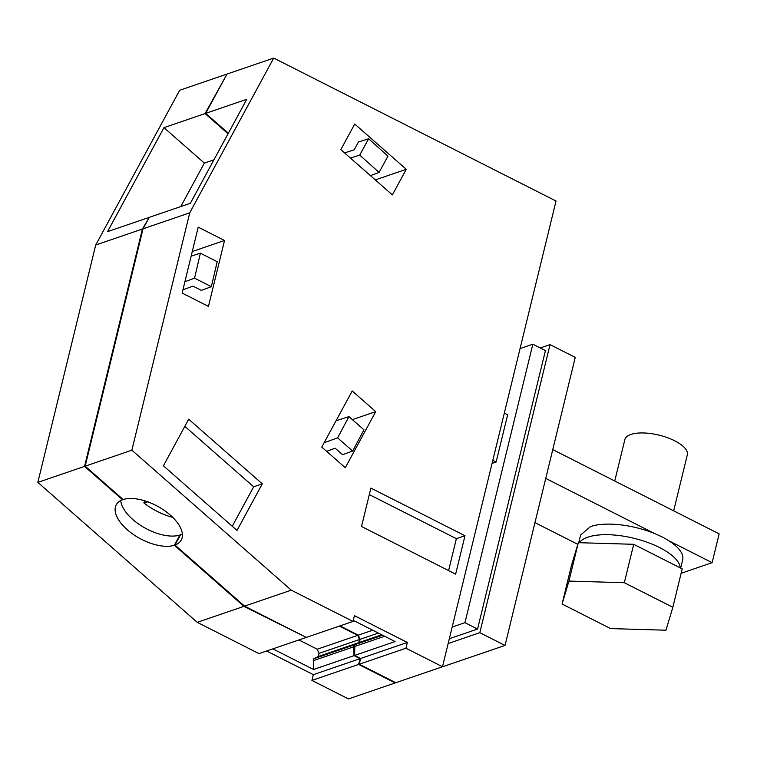 <?xml version="1.0" encoding="UTF-8"?>
<svg xmlns="http://www.w3.org/2000/svg" width="757" height="757" viewBox="0 0 757 757"><rect width="100%" height="100%" fill="white"/><g stroke="black" fill="none" stroke-linecap="round" stroke-linejoin="round"><path stroke-width="1.14" d="M405.951 648.229L407.351 642.466L354.418 615.668L353.017 621.421L291.256 590.157L131.869 450.188L189.733 212.821L273.712 58.071L556.026 201.031L442.495 666.737L405.951 648.229L359.253 664.22L395.797 682.729L442.495 666.737M237.007 530.439L163.408 465.81L188.692 419.217L262.291 483.846L237.007 530.439M361.524 526.494L370.892 488.085L464.997 535.738L455.629 574.147L361.524 526.494M375.727 411.628L345.287 467.722L321.763 447.075L352.213 390.972L375.727 411.628L352.355 419.624M182.144 293.063L198.211 227.157L224.526 240.48L208.459 306.386L182.144 293.063M392.372 194.899L340.83 149.631L354.721 124.034L406.263 169.303L392.372 194.899M273.712 58.071L227.015 74.063L205.686 113.351L228.349 133.26M189.733 212.821L143.035 228.813L149.243 217.363L190.338 203.292L246.782 99.29L205.686 113.351M131.869 450.188L85.172 466.17L123.164 499.535A36.97 18.376 -151.5 0 1 164.449 510.511A36.97 18.376 -151.5 0 1 181.254 540.025A36.97 18.376 -151.5 0 1 174.981 545.04L244.558 606.139L306.32 637.413L353.017 621.421M143.035 228.813L85.172 466.17M291.256 590.157L244.558 606.139M407.351 642.466L360.654 658.458L359.253 664.22M339.997 625.878L358.307 635.151L360.133 639.315L359.367 642.428L354.806 644.709L354.645 655.411L395.116 641.558L354.2 620.835L353.065 621.223M354.645 655.411L360.654 658.458M262.291 483.846L253.671 486.798L232.257 526.266M184.822 426.342L253.671 486.798M464.997 535.738L456.376 538.681L448.598 570.579M369.302 494.595L456.376 538.681M326.589 451.304L335.171 448.21L342.561 454.692L352.639 451.058L363.947 429.806L348.93 416.615L336.032 420.778M224.526 240.48L192.278 251.523M211.364 286.685L217.193 261.695L200.387 253.188L194.558 278.179L211.364 286.685L201.334 290.366L192.978 286.127L182.939 289.817M406.263 169.303L375.292 179.901M368.612 138.768L359.736 155.109L379.077 172.435L387.944 156.093L368.612 138.768L358.44 141.994L354.181 149.839L344.549 152.895M182.361 534.016A36.97 18.376 -151.5 0 1 180.516 534.821L174.981 545.04M384.641 636.249L354.333 646.629M352.639 451.058L337.622 437.868L348.93 416.615M324.119 442.741L337.622 437.868M184.916 281.718L194.558 278.179M191.152 256.121L200.387 253.188M379.077 172.435L370.428 175.624M359.736 155.109L350.434 158.062M382.569 635.199L354.806 644.709M381.727 634.773L359.367 642.428M378.358 633.07L360.133 639.315M372.728 630.221L358.307 635.151M120.704 500.557A36.97 18.376 -151.5 0 0 143.584 527.222A36.97 18.376 -151.5 0 0 179.901 535.038L174.356 545.248L243.934 606.357L305.809 637.157M339.373 626.096L357.692 635.369L359.509 639.523L358.742 642.646L354.181 644.917L353.708 646.838L354.021 655.628L360.029 658.666L358.629 664.428L395.173 682.937L395.286 682.464M226.788 74.479L205.062 113.569L228.075 133.771M122.823 499.232L122.539 499.752L84.547 466.388L142.411 229.021L148.968 217.884M552.761 449.611L719.15 533.865L712.129 562.669L681.13 573.286M545.74 478.415L654.71 533.6M668.724 540.697L712.129 562.669M534.953 522.633L577.818 544.33M395.173 682.937L348.475 698.929L311.922 680.42L313.332 674.657L266.615 651.001M122.539 499.752A36.97 18.376 -151.5 0 0 116.266 504.758A36.97 18.376 -151.5 0 0 133.062 534.272A36.97 18.376 -151.5 0 0 174.356 545.248M84.547 466.388L37.85 482.37L95.713 245.013L179.693 90.263L226.39 74.271M243.934 606.357L197.236 622.339L37.85 482.37M305.696 637.621L258.989 653.613L197.236 622.339M360.029 658.666L313.332 674.657M354.021 655.628L313.549 669.481L272.842 648.872M298.901 639.949L317.211 649.222L319.028 653.376L318.271 656.499L358.742 642.646M357.692 635.369L317.211 649.222M359.509 639.523L319.028 653.376M354.181 644.917L313.71 658.77L318.271 656.499M313.71 658.77L313.549 669.481M353.708 646.838L313.237 660.691M358.629 664.428L311.922 680.42M148.627 217.581L107.532 231.651L163.966 127.64L204.362 163.105L213.928 159.831M205.062 113.569L163.966 127.64M142.411 229.021L95.713 245.013M180.772 206.576L204.362 163.105M540.252 347.965L550.036 344.615L575.244 357.38L505.023 645.447L413.984 676.503M505.023 645.447L479.815 632.682L448.163 643.516M550.036 344.615L479.815 632.682M492.059 463.426L496.128 462.035L492.807 460.351M496.128 462.035L507.644 414.789L504.323 413.114M477.563 629.048L464.959 622.67L532.833 344.208L545.437 350.586L477.563 629.048L449.327 638.709M464.959 622.67L452.175 627.042M520.059 348.58L532.833 344.208M672.85 607.275L682.208 568.867L633.704 544.302L578.31 542.674L571.431 565.611L562.072 604.02L610.577 628.584L665.971 630.212L672.85 607.275L624.336 582.71L568.952 581.083L562.072 604.02M568.952 581.083L578.31 542.674M624.336 582.71L633.704 544.302M619.018 543.867L614.23 543.725M579.379 542.703A52.507 20.307 13.7 0 1 587.905 537.148A52.507 20.307 13.7 0 1 644.396 541.293A52.507 20.307 13.7 0 1 680.297 567.892M578.755 542.684L580.628 535L590.479 526.588A52.507 20.307 13.7 0 1 649.979 531.774A52.507 20.307 13.7 0 1 682.663 559.877L680.666 568.081M673.664 510.833L687.318 454.825A32.154 12.434 -166.3 0 0 674.203 440.536A32.154 12.434 -166.3 0 0 642.92 432.947A32.154 12.434 -166.3 0 0 624.847 439.599L614.75 480.998M144.918 500.879L143.83 502.885A41.796 20.77 -151.5 0 0 172.757 517.381M147.795 501.844L143.83 502.885"/></g></svg>
